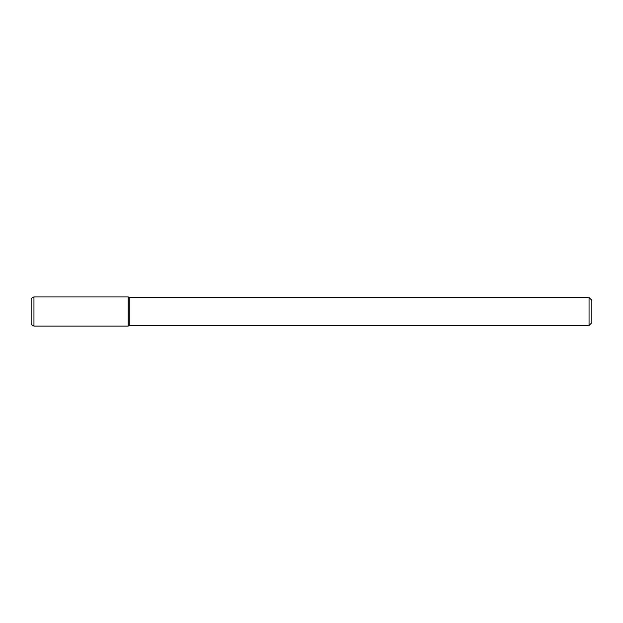 <?xml version="1.0" encoding="UTF-8"?>
<svg xmlns="http://www.w3.org/2000/svg" width="623" height="623" viewBox="0 0 623 623"><rect width="100%" height="100%" fill="white"/><g stroke="black" fill="none" stroke-linecap="round" stroke-linejoin="round"><path stroke-width="0.93" d="M589.047 297.483L589.047 325.518L591.85 322.714L591.85 300.286L589.047 297.483L129.218 297.483L128.198 296.891L33.954 296.891L33.954 326.109L128.198 326.109L128.198 296.891L128.198 326.109L129.218 325.518L129.218 297.483M589.047 325.518L129.218 325.518M33.954 296.891L31.15 298.51L31.15 324.49L33.954 326.109"/></g></svg>
